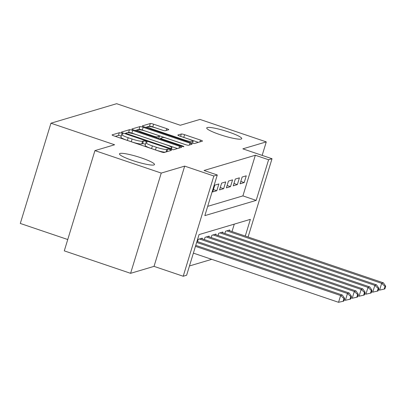 <?xml version="1.0" encoding="UTF-8"?>
<svg xmlns="http://www.w3.org/2000/svg" width="406" height="406" viewBox="0 0 406 406"><rect width="100%" height="100%" fill="white"/><g stroke="black" fill="none" stroke-linecap="round" stroke-linejoin="round"><path stroke-width="0.61" d="M121.577 133.209A1.964 0.279 17 0 0 119.283 132.732L112.147 134.853A2.806 0.396 17 0 0 112.061 134.914A2.806 0.396 17 0 0 114.076 135.934L160.938 151.808A2.806 0.396 17 0 0 164.217 152.494L171.352 150.372A1.964 0.279 17 0 0 171.408 150.332A1.964 0.279 17 0 0 169.997 149.616A1.964 0.279 17 0 0 167.708 149.139L166.785 149.413A8.988 1.269 17 0 1 156.305 147.226L152.397 145.906A8.988 1.269 17 0 1 145.952 142.638A8.988 1.269 17 0 1 146.216 142.445L147.139 142.171A1.964 0.279 17 0 0 147.195 142.125A1.964 0.279 17 0 0 145.784 141.415A1.964 0.279 17 0 0 143.496 140.933L142.572 141.207A8.988 1.269 17 0 1 132.092 139.025L128.184 137.7A8.988 1.269 17 0 1 121.739 134.437A8.988 1.269 17 0 1 122.003 134.244L122.927 133.965A1.964 0.279 17 0 0 122.982 133.924A1.964 0.279 17 0 0 121.577 133.209M121.232 136.096A1.964 0.279 17 0 0 120.744 135.919A1.964 0.279 17 0 0 118.456 135.442L115.35 136.365M145.444 144.297A1.964 0.279 17 0 0 144.957 144.12A1.964 0.279 17 0 0 142.668 143.643L141.745 143.917L142.572 141.207M219.854 134.594A18.316 2.578 17 0 0 241.748 138.649A18.316 2.578 17 0 0 228.608 131.991A18.316 2.578 17 0 0 206.715 127.941A18.316 2.578 17 0 0 219.854 134.594M132.605 160.502A18.316 2.578 17 0 0 154.498 164.557A18.316 2.578 17 0 0 141.364 157.904A18.316 2.578 17 0 0 119.465 153.849A18.316 2.578 17 0 0 132.605 160.502M168.683 129.732A2.806 0.396 17 0 0 168.769 129.671A2.806 0.396 17 0 0 166.754 128.646L153.605 124.195A2.806 0.396 17 0 0 150.332 123.51L142.404 125.865A2.806 0.396 17 0 0 142.323 125.926A2.806 0.396 17 0 0 144.338 126.946L191.201 142.826A2.806 0.396 17 0 0 194.474 143.506L202.401 141.151A2.806 0.396 17 0 0 202.482 141.09A2.806 0.396 17 0 0 200.468 140.07L184.588 134.69A2.806 0.396 17 0 0 181.315 134.005L177.919 135.015A2.806 0.396 17 0 0 177.838 135.076A2.806 0.396 17 0 0 179.853 136.096L187.729 138.766A7.516 1.061 17 0 1 193.114 141.496A7.516 1.061 17 0 1 184.136 139.831L153.28 129.382A7.516 1.061 17 0 1 147.896 126.652A7.516 1.061 17 0 1 156.878 128.311L162.019 130.057A2.806 0.396 17 0 0 165.293 130.737L168.683 129.732M207.684 206.355L242.91 195.89L255.338 155.249L268.599 159.746L272.02 158.731L248.091 236.992M94.933 150.616L161.243 173.078L130.595 273.324L64.285 250.862L94.933 150.616L114.604 144.769L50.948 123.206L116.644 103.697L180.3 125.261L199.97 119.42L266.28 141.882L242.844 148.845L272.02 158.731M130.595 273.324L154.031 266.366L184.679 166.12L161.243 173.078M184.679 166.12L213.855 176.001L217.276 174.986L204.852 215.627L256.176 200.386L268.599 159.746M255.338 155.249L204.015 170.495L217.276 174.986M132.716 130.397A2.806 0.396 17 0 0 129.443 129.717L121.516 132.067A2.806 0.396 17 0 0 121.435 132.128A2.806 0.396 17 0 0 123.449 133.153L170.312 149.027A2.806 0.396 17 0 0 173.585 149.707L181.512 147.358A2.806 0.396 17 0 0 181.594 147.297A2.806 0.396 17 0 0 179.579 146.272L132.716 130.397L131.889 133.107A2.806 0.396 17 0 0 128.611 132.427L127.606 132.726M131.96 128.966L139.887 126.611A2.806 0.396 17 0 1 143.161 127.296L190.023 143.171A2.806 0.396 17 0 1 192.038 144.191A2.806 0.396 17 0 1 191.957 144.252L188.562 145.262A2.806 0.396 17 0 1 185.288 144.577L166.282 138.141A2.806 0.396 17 0 0 163.009 137.456L160.756 138.126A2.806 0.396 17 0 0 160.674 138.187A2.806 0.396 17 0 0 162.689 139.207L182.477 145.911A1.964 0.279 17 0 1 183.888 146.627A1.964 0.279 17 0 1 181.538 146.19L133.894 130.047A2.806 0.396 17 0 1 131.879 129.027A2.806 0.396 17 0 1 131.96 128.966L131.914 129.123M262.154 155.386L266.28 141.882M218.88 183.938L214.774 185.156L212.703 191.931L216.809 190.713L218.88 183.938M225.721 181.903L221.615 183.126L219.544 189.896L223.65 188.678L225.721 181.903M232.567 179.873L228.461 181.091L226.391 187.866L230.496 186.648L232.567 179.873M239.408 177.843L235.302 179.061L233.232 185.836L237.337 184.613L239.408 177.843M240.078 183.801L244.184 182.583L246.254 175.808L242.149 177.026L240.078 183.801M189.465 265.96L211.739 259.343M232.014 231.547L234.277 224.132M197.514 241.611L198.209 239.347L202.315 238.124L202.102 238.814M204.355 239.581L205.05 237.312L209.156 236.094L208.948 236.784M211.201 237.546L211.891 235.282L215.997 234.059L215.789 234.749M218.042 235.516L218.738 233.247L222.843 232.029L222.63 232.719M224.888 233.48L225.579 231.217L229.684 229.999L229.476 230.689M50.948 123.206L20.3 223.452L67.746 239.525M245.275 236.038L250.375 219.352L199.052 234.592L186.628 275.232L183.207 276.247L213.855 176.001M154.031 266.366L183.207 276.247M242.91 195.89L256.176 200.386M216.809 190.713L213.424 189.566M223.65 188.678L220.27 187.531M230.496 186.648L227.111 185.501M237.337 184.613L233.957 183.466M244.184 182.583L240.799 181.436M121.739 134.437L120.912 137.147A8.988 1.269 17 0 0 127.357 140.41L128.184 137.7M141.745 143.917A8.988 1.269 17 0 1 131.26 141.735L127.357 140.41M145.952 142.638L145.125 145.348A8.988 1.269 17 0 0 151.57 148.616L152.397 145.906M165.222 152.194A8.988 1.269 17 0 1 155.473 149.936L151.57 148.616M177.478 148.55L131.889 133.107M125.799 133.259L124.718 133.579M125.901 133.087A1.964 0.279 17 0 0 125.84 133.127A1.964 0.279 17 0 0 127.251 133.843L168.388 147.779A1.964 0.279 17 0 0 170.677 148.256L171.652 147.967A8.988 1.269 17 0 0 171.916 147.774A8.988 1.269 17 0 0 165.47 144.506L137.355 134.98A8.988 1.269 17 0 0 126.875 132.798L125.901 133.087M135.162 130.478L137.598 129.758M138.202 129.575L139.06 129.321L139.887 126.611M186.121 144.84L142.333 130.006A2.806 0.396 17 0 0 139.06 129.321M146.561 131.458A7.516 1.061 17 0 0 137.578 129.793A7.516 1.061 17 0 0 142.968 132.523L153.838 136.208A2.806 0.396 17 0 0 157.112 136.893L159.365 136.223A2.806 0.396 17 0 0 159.446 136.162A2.806 0.396 17 0 0 157.432 135.142L146.561 131.458M198.367 142.349L183.761 137.401A2.806 0.396 17 0 0 182.928 137.137M162.847 130.316L152.778 126.905A2.806 0.396 17 0 0 149.504 126.22L148.804 126.428M147.875 126.702L145.607 127.377M193.388 253.126L338.548 302.303L340.619 295.532L342.329 295.02L195.758 245.366M195.459 246.351L340.619 295.532L343.958 298.577L343.131 301.288L343.811 301.085L344.643 298.374L343.958 298.577M342.329 295.02L344.643 298.374M343.131 301.288L338.548 302.303M344.186 299.867L345.389 300.273L347.46 293.497L349.17 292.99L196.966 241.423M196.661 242.412L347.46 293.497L350.799 296.547L349.972 299.258L350.657 299.055L351.484 296.344L350.799 296.547M349.17 292.99L351.484 296.344M349.972 299.258L345.389 300.273M351.028 297.831L352.23 298.237L354.301 291.467L356.016 290.96L201.117 238.479M199.407 238.987L354.301 291.467L357.645 294.512L356.813 297.222L357.498 297.019L358.325 294.309L357.645 294.512M356.016 290.96L358.325 294.309M356.813 297.222L352.23 298.237M357.874 295.801L359.077 296.207L361.147 289.432L362.857 288.925L207.958 236.449M206.248 236.957L361.147 289.432L364.486 292.482L363.659 295.192L364.344 294.989L365.172 292.279L364.486 292.482M362.857 288.925L365.172 292.279M363.659 295.192L359.077 296.207M364.715 293.766L365.918 294.177L367.988 287.402L369.699 286.895L214.799 234.419M213.089 234.927L367.988 287.402L371.328 290.447L370.5 293.157L371.185 292.954L372.013 290.244L371.328 290.447M369.699 286.895L372.013 290.244M370.5 293.157L365.918 294.177M371.561 291.736L372.764 292.142L374.834 285.367L376.545 284.86L221.646 232.384M219.935 232.892L374.834 285.367L378.174 288.417L377.347 291.127L378.027 290.924L378.859 288.214L378.174 288.417M376.545 284.86L378.859 288.214M377.347 291.127L372.764 292.142M378.402 289.701L379.605 290.112L381.676 283.337L383.386 282.83L228.487 230.354M226.776 230.862L381.676 283.337L385.015 286.387L384.188 289.092L384.873 288.889L385.7 286.184L385.015 286.387M383.386 282.83L385.7 286.184M384.188 289.092L379.605 290.112M118.456 135.442L119.283 132.732M166.927 151.687L167.708 149.139M142.668 143.643L143.496 140.933M131.26 141.735L132.092 139.025M155.473 149.936L156.305 147.226M166.003 151.961L166.785 149.413M179.021 148.094L179.579 146.272M128.611 132.427L129.443 129.717M127.088 134.381L127.251 133.843M168.221 148.317L168.388 147.779M170.429 149.068L170.677 148.256M171.241 149.317L171.652 147.967M142.333 130.006L143.161 127.296M189.465 144.993L190.023 143.171M162.522 139.75L162.689 139.207M182.319 146.429L182.477 145.911M142.8 133.066L142.968 132.523M153.671 136.751L153.838 136.208M156.828 137.822L157.112 136.893M158.685 138.446L159.365 136.223M153.118 129.92L153.28 129.382M183.969 140.375L184.136 139.831M180.599 136.35L181.315 134.005M183.761 137.401L184.588 134.69M199.914 141.892L200.468 140.07M149.504 126.22L150.332 123.51M152.778 126.905L153.605 124.195M166.196 130.468L166.754 128.646M125.611 133.884L125.84 133.127M171.428 149.367L171.916 147.774M160.416 139.035L160.674 138.187M137.162 131.158L137.578 129.793M158.741 138.466L159.446 136.162M147.48 128.012L147.896 126.652M192.586 143.237L193.114 141.496"/></g></svg>
